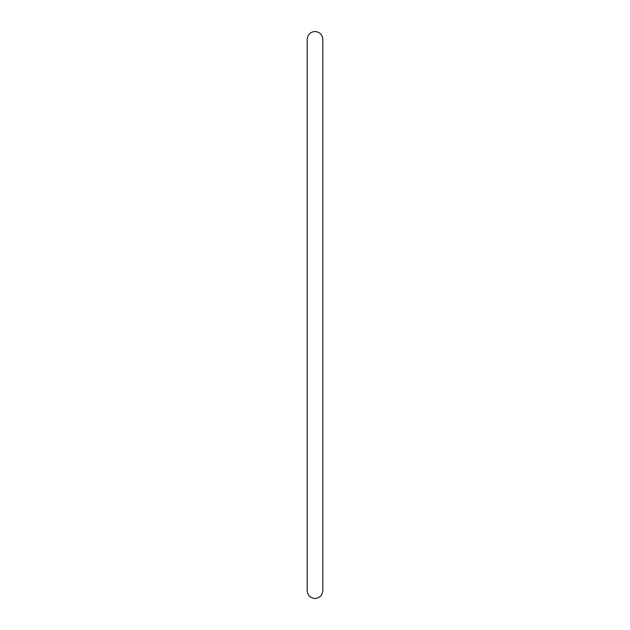 <?xml version="1.0" encoding="UTF-8"?>
<svg xmlns="http://www.w3.org/2000/svg" width="630" height="630" viewBox="0 0 630 630"><rect width="100%" height="100%" fill="white"/><g stroke="black" fill="none" stroke-linecap="round" stroke-linejoin="round"><path stroke-width="0.94" d="M315 31.5C310.259 31.973 307.661 34.579 307.188 39.312L307.188 590.688C307.661 595.421 310.259 598.027 315 598.5C319.741 598.027 322.339 595.421 322.812 590.688L322.812 39.312C322.339 34.579 319.741 31.973 315 31.5"/></g></svg>
